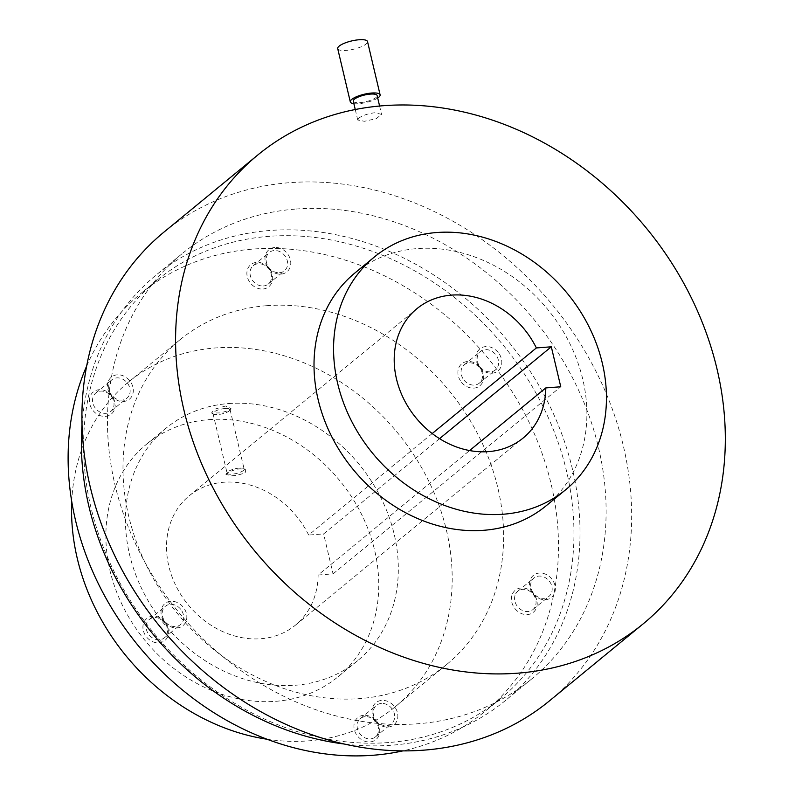 <?xml version="1.0" encoding="UTF-8"?>
<svg xmlns="http://www.w3.org/2000/svg" width="795" height="795" viewBox="0 0 795 795"><rect width="100%" height="100%" fill="white"/><g stroke="black" fill="none" stroke-linecap="round" stroke-linejoin="round"><path stroke-width="0.6" stroke-dasharray="3.98 2.98" d="M337.706 48.604A15.314 4.243 166.7 0 0 346.123 50.413A15.314 4.243 166.7 0 0 367.519 41.559M353.864 103.668A15.314 4.243 166.7 0 0 358.714 103.698A15.314 4.243 166.7 0 0 377.714 98.023M353.278 101.184A12.253 3.399 166.7 0 0 360.016 102.635A12.253 3.399 166.7 0 0 377.128 95.549M358.903 118.077L357.74 120.005L364.428 121.287L376.303 118.634L381.58 114.371L374.803 112.751C367.986 113.586 362.679 115.355 358.903 118.077M295.949 209.045A275.249 230.172 -129.4 0 1 574.199 381.103A275.249 230.172 -129.4 0 1 531.547 679.079A275.249 230.172 -129.4 0 1 417.633 723.778A275.249 230.172 -129.4 0 1 139.383 551.73A275.249 230.172 -129.4 0 1 182.035 253.754A275.249 230.172 -129.4 0 1 295.949 209.045M164.128 231.961A303.461 253.764 -129.4 0 1 289.718 182.671A303.461 253.764 -129.4 0 1 596.479 372.358A303.461 253.764 -129.4 0 1 549.454 700.872M274.732 247.483A14.25 11.915 50.6 0 0 265.371 261.764A14.25 11.915 50.6 0 0 281.033 274.126A14.25 11.915 50.6 0 0 290.394 259.846A14.25 11.915 50.6 0 0 274.732 247.483M107.981 382.325A14.25 11.915 50.6 0 0 116.865 400.173A14.25 11.915 50.6 0 0 132.815 393.992A14.25 11.915 50.6 0 0 123.931 376.144A14.25 11.915 50.6 0 0 107.981 382.325M164.664 622.107A14.25 11.915 50.6 0 0 182.91 625.675A14.25 11.915 50.6 0 0 183.198 607.132A14.25 11.915 50.6 0 0 164.943 603.564A14.25 11.915 50.6 0 0 164.664 622.107M388.099 727.047A14.25 11.915 50.6 0 0 397.46 712.767A14.25 11.915 50.6 0 0 381.799 700.405A14.25 11.915 50.6 0 0 372.428 714.685A14.25 11.915 50.6 0 0 388.099 727.047M554.84 592.205A14.25 11.915 50.6 0 0 545.966 574.358A14.25 11.915 50.6 0 0 530.017 580.549A14.25 11.915 50.6 0 0 538.901 598.387A14.25 11.915 50.6 0 0 554.84 592.205M498.167 352.423A14.25 11.915 50.6 0 0 479.912 348.856A14.25 11.915 50.6 0 0 479.633 367.409A14.25 11.915 50.6 0 0 497.889 370.967A14.25 11.915 50.6 0 0 498.167 352.423M82.024 424.848A275.249 230.172 -129.4 0 1 155.949 275.189A275.249 230.172 -129.4 0 1 269.863 230.49A275.249 230.172 -129.4 0 1 548.103 402.538A275.249 230.172 -129.4 0 1 505.451 700.514A275.249 230.172 -129.4 0 1 391.538 745.223A275.249 230.172 -129.4 0 1 344.315 744.031M279.502 272.735A11.875 9.928 50.6 0 0 284.411 270.807A11.875 9.928 50.6 0 0 286.25 257.958A11.875 9.928 50.6 0 0 274.255 250.534A11.875 9.928 50.6 0 0 269.336 252.462A11.875 9.928 50.6 0 0 267.498 265.311A11.875 9.928 50.6 0 0 279.502 272.735M129.734 393.843A11.875 9.928 50.6 0 0 124.885 380.547A11.875 9.928 50.6 0 0 111.857 379.811A11.875 9.928 50.6 0 0 109.044 384.124A11.875 9.928 50.6 0 0 113.904 397.43A11.875 9.928 50.6 0 0 126.932 398.156A11.875 9.928 50.6 0 0 129.734 393.843M180.644 609.199A11.875 9.928 50.6 0 0 165.39 606.277A11.875 9.928 50.6 0 0 165.201 621.69A11.875 9.928 50.6 0 0 180.465 624.622A11.875 9.928 50.6 0 0 180.644 609.199M381.322 703.456A11.875 9.928 50.6 0 0 376.403 705.384A11.875 9.928 50.6 0 0 374.564 718.233A11.875 9.928 50.6 0 0 386.569 725.656A11.875 9.928 50.6 0 0 391.478 723.728A11.875 9.928 50.6 0 0 393.316 710.869A11.875 9.928 50.6 0 0 381.322 703.456M531.08 582.337A11.875 9.928 50.6 0 0 535.939 595.644A11.875 9.928 50.6 0 0 548.967 596.369A11.875 9.928 50.6 0 0 551.77 592.056A11.875 9.928 50.6 0 0 546.92 578.76A11.875 9.928 50.6 0 0 533.892 578.025A11.875 9.928 50.6 0 0 531.08 582.337M480.17 366.982A11.875 9.928 50.6 0 0 495.434 369.913A11.875 9.928 50.6 0 0 495.613 354.5A11.875 9.928 50.6 0 0 480.359 351.569A11.875 9.928 50.6 0 0 480.17 366.982M354.818 273.063A150.633 125.968 -129.4 0 1 417.156 248.596A150.633 125.968 -129.4 0 1 569.429 342.754A150.633 125.968 -129.4 0 1 546.086 505.829M388.596 742.54A270.697 226.356 -129.4 0 1 114.967 573.344A270.697 226.356 -129.4 0 1 156.903 280.307A270.697 226.356 -129.4 0 1 268.939 236.344A270.697 226.356 -129.4 0 1 542.568 405.539A270.697 226.356 -129.4 0 1 500.631 698.576A270.697 226.356 -129.4 0 1 388.596 742.54M263.403 285.962A11.875 9.928 50.6 0 0 268.312 284.034A11.875 9.928 50.6 0 0 270.161 271.184A11.875 9.928 50.6 0 0 258.156 263.761A11.875 9.928 50.6 0 0 253.237 265.689A11.875 9.928 50.6 0 0 251.399 278.538A11.875 9.928 50.6 0 0 263.403 285.962M113.635 407.07A11.875 9.928 50.6 0 0 108.786 393.773A11.875 9.928 50.6 0 0 95.758 393.038A11.875 9.928 50.6 0 0 92.945 397.361A11.875 9.928 50.6 0 0 97.805 410.657A11.875 9.928 50.6 0 0 110.833 411.393A11.875 9.928 50.6 0 0 113.635 407.07M164.545 622.435A11.875 9.928 50.6 0 0 149.291 619.504A11.875 9.928 50.6 0 0 149.102 634.917A11.875 9.928 50.6 0 0 164.366 637.848A11.875 9.928 50.6 0 0 164.545 622.435M365.223 716.683A11.875 9.928 50.6 0 0 360.304 718.61A11.875 9.928 50.6 0 0 358.466 731.46A11.875 9.928 50.6 0 0 370.47 738.883A11.875 9.928 50.6 0 0 375.379 736.955A11.875 9.928 50.6 0 0 377.218 724.106A11.875 9.928 50.6 0 0 365.223 716.683M514.981 595.574A11.875 9.928 50.6 0 0 519.841 608.871A11.875 9.928 50.6 0 0 532.869 609.606A11.875 9.928 50.6 0 0 535.671 605.283A11.875 9.928 50.6 0 0 530.822 591.987A11.875 9.928 50.6 0 0 517.793 591.251A11.875 9.928 50.6 0 0 514.981 595.574M464.071 380.209A11.875 9.928 50.6 0 0 479.335 383.14A11.875 9.928 50.6 0 0 479.514 367.727A11.875 9.928 50.6 0 0 464.26 364.796A11.875 9.928 50.6 0 0 464.071 380.209M86.645 366.078A270.697 226.356 -129.4 0 1 141.44 293.007A270.697 226.356 -129.4 0 1 253.476 249.044A270.697 226.356 -129.4 0 1 527.105 418.25A270.697 226.356 -129.4 0 1 485.169 711.287A270.697 226.356 -129.4 0 1 402.866 750.887M262.926 289.012A14.25 11.915 50.6 0 0 272.288 274.732A14.25 11.915 50.6 0 0 256.626 262.37A14.25 11.915 50.6 0 0 247.255 276.65A14.25 11.915 50.6 0 0 262.926 289.012M114.699 408.868A14.25 11.915 50.6 0 0 105.815 391.021A14.25 11.915 50.6 0 0 89.875 397.212A14.25 11.915 50.6 0 0 98.759 415.06A14.25 11.915 50.6 0 0 114.699 408.868M165.082 622.008A14.25 11.915 50.6 0 0 146.837 618.44A14.25 11.915 50.6 0 0 146.558 636.994A14.25 11.915 50.6 0 0 164.804 640.561A14.25 11.915 50.6 0 0 165.082 622.008M363.693 715.291A14.25 11.915 50.6 0 0 354.322 729.572A14.25 11.915 50.6 0 0 369.983 741.934A14.25 11.915 50.6 0 0 379.354 727.644A14.25 11.915 50.6 0 0 363.693 715.291M511.91 595.425A14.25 11.915 50.6 0 0 520.795 613.273A14.25 11.915 50.6 0 0 536.734 607.082A14.25 11.915 50.6 0 0 527.85 589.234A14.25 11.915 50.6 0 0 511.91 595.425M461.527 382.286A14.25 11.915 50.6 0 0 479.773 385.853A14.25 11.915 50.6 0 0 480.051 367.3A14.25 11.915 50.6 0 0 461.806 363.742A14.25 11.915 50.6 0 0 461.527 382.286M226.655 473.671L225.919 474.436L231.653 475.798C237.486 475.4 242.077 474.217 245.436 472.23L245.377 469.527L240.13 468.831C234.396 469.626 229.904 471.236 226.655 473.671M239.325 468.106A8.755 2.425 166.7 0 0 227.3 472.399A8.755 2.425 166.7 0 0 227.102 473.164A8.755 2.425 166.7 0 0 231.911 474.198A8.755 2.425 166.7 0 0 244.145 469.139A8.755 2.425 166.7 0 0 243.618 468.543A8.755 2.425 166.7 0 0 239.325 468.106M266.862 305.687A210.119 175.705 -129.4 0 1 479.266 437.021A210.119 175.705 -129.4 0 1 446.71 664.481A210.119 175.705 -129.4 0 1 359.747 698.606A210.119 175.705 -129.4 0 1 147.353 567.272A210.119 175.705 -129.4 0 1 179.909 339.813A210.119 175.705 -129.4 0 1 266.862 305.687M225.233 408.471A8.755 2.425 166.7 0 0 213 413.529A8.755 2.425 166.7 0 0 213.527 414.125A8.755 2.425 166.7 0 0 217.81 414.563A8.755 2.425 166.7 0 0 229.844 410.27A8.755 2.425 166.7 0 0 230.043 409.505A8.755 2.425 166.7 0 0 225.233 408.471M432.202 433.543L308.669 535.055A83.684 69.98 50.6 0 0 223.822 482.237A83.684 69.98 50.6 0 0 189.19 495.822A83.684 69.98 50.6 0 0 176.222 586.422A83.684 69.98 50.6 0 0 260.82 638.733A83.684 69.98 50.6 0 0 295.452 625.138A83.684 69.98 50.6 0 0 318.119 575.014L469.577 450.556M439.546 438.641L323.625 533.902L308.669 535.055M318.119 575.014L333.065 573.871L323.625 533.902M333.065 573.871L560.763 386.767M71.739 501.575A210.119 175.705 -129.4 0 1 128.472 382.077A210.119 175.705 -129.4 0 1 215.435 347.952A210.119 175.705 -129.4 0 1 427.829 479.286A210.119 175.705 -129.4 0 1 395.274 706.745A210.119 175.705 -129.4 0 1 308.321 740.87A210.119 175.705 -129.4 0 1 267.05 739.241M225.621 405.997L214.421 409.266L211.54 413.012L220.463 412.923L227.867 410.757L230.997 408.56L225.621 405.997M209.025 419.631A150.633 125.968 -129.4 0 1 361.298 513.789A150.633 125.968 -129.4 0 1 337.954 676.863A150.633 125.968 -129.4 0 1 275.617 701.329A150.633 125.968 -129.4 0 1 123.344 607.171A150.633 125.968 -129.4 0 1 146.678 444.097A150.633 125.968 -129.4 0 1 209.025 419.631M228.582 403.562A150.633 125.968 -129.4 0 1 380.855 497.72A150.633 125.968 -129.4 0 1 357.512 660.794A150.633 125.968 -129.4 0 1 295.174 685.26A150.633 125.968 -129.4 0 1 142.901 591.102A150.633 125.968 -129.4 0 1 166.234 428.028A150.633 125.968 -129.4 0 1 228.582 403.562M355.256 109.521L357.73 120.015M379.603 106.023L381.58 114.371M182.035 253.754L155.949 275.189M531.547 679.079L505.451 700.514M268.312 284.034L284.411 270.807M253.237 265.689L269.336 252.462M95.758 393.038L111.857 379.811M110.833 411.393L126.932 398.156M149.291 619.504L165.39 606.277M164.366 637.848L180.465 624.622M360.304 718.61L376.403 705.384M375.379 736.955L391.478 723.728M532.869 609.606L548.967 596.369M517.793 591.251L533.892 578.025M479.335 383.14L495.434 369.913M464.26 364.796L480.359 351.569M156.903 280.307L141.44 293.007M500.631 698.576L485.169 711.287M227.3 472.399L225.919 474.436M243.618 468.543L245.367 469.527M213 413.529L227.102 473.164M230.043 409.505L244.145 469.139M295.452 625.138L523.14 438.035M189.19 495.822L416.878 308.718M179.909 339.813L128.472 382.077M446.71 664.481L395.274 706.745M213.527 414.125L211.54 413.012M229.844 410.27L230.997 408.56M166.234 428.028L146.678 444.097M357.512 660.794L337.954 676.863"/><path stroke-width="1.19" d="M377.714 98.023A15.314 4.243 166.7 0 0 380.109 94.844L367.519 41.559A15.314 4.243 166.7 0 0 359.102 39.75A15.314 4.243 166.7 0 0 337.706 48.604L350.307 101.889A15.314 4.243 166.7 0 0 353.864 103.668M380.109 94.844A15.314 4.243 166.7 0 0 371.692 93.035A15.314 4.243 166.7 0 0 350.307 101.889M379.603 106.023L377.128 95.549A12.253 3.399 166.7 0 0 370.4 94.098A12.253 3.399 166.7 0 0 353.278 101.184L355.256 109.521M643.115 623.906L549.454 700.872A303.461 253.764 -129.4 0 1 423.864 750.152A303.461 253.764 -129.4 0 1 117.104 560.475A303.461 253.764 -129.4 0 1 164.128 231.961L257.789 154.995A303.461 253.764 -129.4 0 1 383.379 105.705A303.461 253.764 -129.4 0 1 690.139 295.392A303.461 253.764 -129.4 0 1 643.115 623.906A303.461 253.764 -129.4 0 1 517.525 673.186A303.461 253.764 -129.4 0 1 210.764 483.509A303.461 253.764 -129.4 0 1 257.789 154.995M344.315 744.031A275.249 230.172 -129.4 0 1 82.024 424.848M565.652 489.76L546.086 505.829A150.633 125.968 -129.4 0 1 483.748 530.295A150.633 125.968 -129.4 0 1 331.475 436.137A150.633 125.968 -129.4 0 1 354.818 273.063L374.375 256.994A150.633 125.968 -129.4 0 1 436.713 232.528A150.633 125.968 -129.4 0 1 588.986 326.685A150.633 125.968 -129.4 0 1 565.652 489.76A150.633 125.968 -129.4 0 1 503.305 514.226A150.633 125.968 -129.4 0 1 351.032 420.068A150.633 125.968 -129.4 0 1 374.375 256.994M402.866 750.887A270.697 226.356 -129.4 0 1 373.133 755.25A270.697 226.356 -129.4 0 1 127.836 632.254A270.697 226.356 -129.4 0 1 86.645 366.078M545.807 387.91A83.684 69.98 -129.4 0 1 523.14 438.035A83.684 69.98 -129.4 0 1 488.508 451.62A83.684 69.98 -129.4 0 1 403.91 399.319A83.684 69.98 -129.4 0 1 416.878 308.718A83.684 69.98 -129.4 0 1 451.51 295.124A83.684 69.98 -129.4 0 1 536.367 347.942L551.313 346.799L560.763 386.767L545.807 387.91L469.577 450.556M536.367 347.942L432.202 433.543M551.313 346.799L439.546 438.641M267.05 739.241A210.119 175.705 -129.4 0 1 71.739 501.575"/></g></svg>
